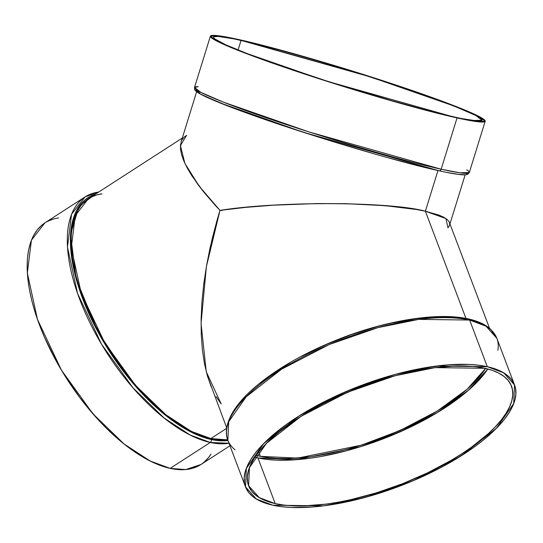 <?xml version="1.0" encoding="UTF-8"?>
<svg xmlns="http://www.w3.org/2000/svg" width="543" height="543" viewBox="0 0 543 543"><rect width="100%" height="100%" fill="white"/><g stroke="black" fill="none" stroke-linecap="round" stroke-linejoin="round"><path stroke-width="0.81" d="M514.547 385.001L496.886 338.357A143.834 53.913 159.3 0 0 469.641 320.044A143.834 53.913 -20.7 0 0 309.361 353.663A143.834 53.913 -20.7 0 0 227.863 440.244L228.698 421.762L246.149 396.831L281.715 369.104L329.201 344.534L377.724 327.687L418.701 319.386L469.641 320.044A2.199 1.765 -77.5 0 0 468.487 318.958L468.48 318.958C477.881 321.022 485.198 324.402 490.431 329.092L496.886 338.357L486.026 326.2L469.641 320.044L487.309 366.688L503.694 372.844L514.547 385.001L513.712 403.483L496.268 428.413L460.702 456.134L413.216 480.711L364.692 497.558L323.716 505.859L272.769 505.2L265.12 503.056L258.57 500.266L253.187 496.859L249.033 492.861L246.135 488.32L244.533 483.27L244.228 477.765L245.239 471.86L247.54 465.602L251.124 459.066L255.943 452.305L261.964 445.389L269.118 438.377L286.555 424.355L296.668 417.479L307.582 410.779L331.393 398.168L357.077 387.016L370.312 382.116L396.933 373.917L410.067 370.693L422.909 368.1L447.235 364.896L468.982 364.414L478.621 365.215L487.309 366.688L494.965 368.833L501.515 371.622L506.89 375.03L511.044 379.028L513.943 383.568L515.551 388.618L515.85 394.123L514.845 400.028L512.538 406.279L508.954 412.823L504.135 419.583L498.114 426.499L490.96 433.511L482.741 440.543L473.523 447.534L452.495 461.109L440.882 467.564L416.019 479.503L389.765 489.772L376.442 494.15L350.011 501.189L324.741 505.723L312.843 506.992L291.102 507.467L281.464 506.673L272.769 505.2L256.384 499.044L245.531 486.888L246.366 468.405L263.817 443.475L299.383 415.748L346.862 391.177L395.392 374.331L436.362 366.03L487.309 366.688A143.834 53.913 -20.7 0 1 463.41 454.41A143.834 53.913 -20.7 0 1 272.769 505.2A143.834 53.913 -20.7 0 1 296.668 417.479A143.834 53.913 -20.7 0 1 487.309 366.688L469.641 320.044A2.199 1.765 -77.5 0 0 468.48 318.958A2.199 1.765 -77.5 0 1 469.641 320.044L487.309 366.688M98.996 191.849L85.047 196.933A143.834 66.219 57.2 0 0 91.876 326.71A143.834 66.219 57.2 0 0 210.29 442.47A143.834 66.219 57.2 0 1 85.421 313.202A143.834 66.219 57.2 0 1 98.677 192.059A143.834 66.219 57.2 0 0 85.047 196.933L71.561 214.234L67.461 247.072L77.581 293.505L101.582 344.262L133.042 387.878L164.183 418.069L190.315 435.113L210.29 442.47A2.199 1.765 -77.5 0 0 211.207 439.511L190.26 431.617L162.574 412.85L129.797 379.408L97.957 331.895L76.224 279.136L70.522 234.528L79.013 206.394L95.283 194.245L90.314 196.301L84.986 199.844L80.418 204.507L76.665 210.25L73.767 217.024L71.737 224.754L70.604 233.368L70.373 242.789L71.052 252.923L72.64 263.667L75.104 274.921L78.436 286.582L82.604 298.528L93.253 322.834L99.641 334.956L114.22 358.563L130.741 380.555L148.572 400.103L157.755 408.709L167.013 416.44L176.251 423.201L185.373 428.943L194.299 433.599L202.939 437.135L211.207 439.511A141.635 65.208 -122.8 0 1 90.803 317.784A141.635 65.208 -122.8 0 1 95.283 194.245M196.43 89.771L199.675 93.634L219.413 102.668L303.252 132.248L438.839 170.712A2.199 1.765 -77.5 0 0 439.029 170.767A2.199 1.765 -77.5 0 0 441.154 169.219L308.926 131.908L223.404 102.145L200.74 92.29L194.509 87.477L198.202 86.683A143.834 8.702 -162.8 0 0 273.061 120.098A143.834 8.702 -162.8 0 0 441.154 169.219A143.834 8.702 -162.8 0 1 286.69 124.673A143.834 8.702 -162.8 0 1 194.509 87.477L210.392 36.177L219.779 35.933L238.547 39.503L370.774 76.821L456.303 106.577L478.96 116.44L485.191 121.245L475.804 121.489L457.036 117.919L324.809 80.608L239.28 50.845L216.623 40.99L210.392 36.177M254.945 457.199A140.542 52.678 159.3 0 0 257.925 457.919L254.945 457.199L257.925 457.919L275.226 503.612L259.221 497.598L248.613 485.72L249.427 467.666L266.477 443.298L301.229 416.216L347.622 392.202L395.039 375.742L435.072 367.631L484.851 368.276L476.36 366.83L466.946 366.057L456.69 365.948L434.074 367.76L421.931 369.654L396.546 375.335L370.536 383.351L357.606 388.136L332.506 399.037L320.587 405.044L298.575 417.9L279.693 431.447L271.656 438.323L264.665 445.172L258.787 451.932L254.076 458.536L250.574 464.923L248.327 471.039L247.343 476.808L247.635 482.184L249.203 487.119L252.033 491.558L256.092 495.46L261.353 498.793L267.747 501.522L275.226 503.612L283.717 505.058L293.139 505.832L303.388 505.933L326.004 504.128L338.153 502.234L350.703 499.696L376.523 492.82L402.478 483.752L427.572 472.851L450.839 460.532L461.502 453.982L471.385 447.262L488.422 433.565L495.413 426.717L501.291 419.956L506.001 413.352L509.504 406.958L511.757 400.849L512.741 395.08L512.443 389.704L510.875 384.77L508.044 380.331L503.985 376.428L498.732 373.095L492.331 370.367L484.851 368.276A140.542 52.678 159.3 0 1 511.472 386.168L511.452 386.121M485.747 368.188L481.146 374.636L475.403 381.24L468.575 387.926L460.729 394.639L442.287 407.868L431.875 414.261L409.15 426.296L384.648 436.939L359.296 445.796L346.61 449.434L321.829 454.986L309.972 456.839L287.878 458.604L277.867 458.502L268.67 457.742L260.382 456.337A137.243 51.442 -20.7 0 0 384.396 437.04A137.243 51.442 -20.7 0 0 485.585 368.439L467.123 389.236L437.264 411.031L399.987 430.531L361.238 445.192L297.605 458.122L260.382 456.337L258.739 451.993L260.382 456.337L256.255 455.292L260.382 456.337A137.243 51.442 -20.7 0 1 256.255 455.292M238.072 50.017L241.051 40.406L370.245 76.862L453.819 105.939L475.96 115.571L482.041 120.268L472.872 120.512L462.005 118.605L477.582 121.008L480.331 121.001L481.804 120.587L481.987 119.772L480.874 118.557L474.826 114.994L463.905 110.039L439.328 100.421L418.402 92.914L356.222 72.429L316.956 60.544L280.351 50.221L249.549 42.354L233.578 38.818L218.001 36.415L213.779 36.836L213.596 37.657L214.709 38.865L225.63 44.743L247.065 53.547L266.328 60.673L326.262 80.859L391.286 100.543L426.289 110.134L454.532 117.023A140.542 8.505 17.2 0 1 303.605 73.495A140.542 8.505 17.2 0 1 213.535 37.155L213.535 37.162A140.542 8.505 17.2 0 1 241.051 40.406A140.542 8.505 -162.8 0 1 429.255 96.756A140.542 8.505 -162.8 0 1 454.532 117.023A140.542 8.505 17.2 0 1 266.328 60.673A140.542 8.505 17.2 0 1 241.051 40.406L238.072 50.017L241.051 40.406M489.562 328.332L449.142 221.761L447.113 219.44L443.685 217.2L438.887 215.076L425.373 211.227L465.975 318.442L425.373 211.227L437.97 170.529L425.373 211.227L438.887 215.076L443.685 217.2L447.113 219.44L449.142 221.761L449.747 224.15L448.925 226.574L447.968 227.802L445.918 218.537L425.373 211.227L416.793 209.537L425.373 211.227L465.975 318.442M85.047 196.933L44.926 222.834L31.44 240.135L27.333 272.973L37.453 319.406L61.461 370.17L92.921 413.78L124.055 443.97L150.194 461.021L170.169 468.371L210.29 442.47A2.199 1.765 -77.5 0 0 211.207 439.511L219.033 440.699L227.972 440.522L211.207 439.511A2.199 1.765 -77.5 0 1 210.29 442.47L229.003 443.244A143.834 66.219 -122.8 0 1 210.29 442.47L170.169 468.371L178.111 469.586L185.53 469.58L192.337 468.365L198.48 465.948M194.509 87.477C194.91 90.396 193.681 89.323 197.611 92.439C204.901 97.095 222.834 104.527 251.429 114.743C308.03 135.071 397.076 161.671 439.015 170.767C452.943 173.889 461.957 175.226 466.05 174.778L467.74 174.303L469.308 172.545A143.834 8.702 17.2 0 1 441.154 169.219A2.199 1.765 -77.5 0 1 438.839 170.712A2.199 1.765 -77.5 0 0 439.015 170.767A2.199 1.765 -77.5 0 0 441.154 169.219L457.036 117.919L428.128 110.874L379.347 97.306L339.165 85.142L299.722 72.423L264.421 60.246L236.293 49.664L217.777 41.58L211.587 37.935L210.453 36.693L210.636 35.852L212.143 35.431L219.046 35.831L230.897 37.881L256.914 43.861L278.769 49.556L342.932 68.113L395.861 85L450.873 104.473L466.62 110.772L481.546 117.858L485.13 120.736L484.947 121.571L483.44 121.992L471.202 120.77L457.036 117.919A143.834 8.702 -162.8 0 1 264.421 60.246A143.834 8.702 -162.8 0 1 238.547 39.503A143.834 8.702 -162.8 0 1 431.162 97.177A143.834 8.702 -162.8 0 1 457.036 117.919L441.154 169.219L459.921 172.789L469.308 172.545L485.191 121.245M181.722 140.393L184.063 137.182L186.595 135.322L180.419 145.633L184.891 163.382L199.098 186.079L219.983 210.385L245.728 207.372L273.611 205.173L317.092 203.564L345.565 203.686L372.335 204.752L396.39 206.727L416.793 209.537L384.763 205.627L345.565 203.686L317.092 203.564L273.611 205.173L245.728 207.372L219.983 210.385L215.686 205.804L219.983 210.385L217.207 219.705L219.983 210.385C277.656 201.066 390.607 201.528 425.373 211.227L437.97 170.529M196.641 91.747L181.043 142.117L180.514 149.325L181.661 154.959L183.955 161.298L187.383 168.289L191.91 175.851L204.08 192.426L215.686 205.804L204.08 192.426L197.496 183.928L187.383 168.289L183.955 161.298L181.661 154.959L180.514 149.325L180.534 144.458M219.983 210.385L206.381 266.647L201.059 323.479L206.252 371.724L221.164 403.938L216.073 396.607M211.308 387.057L207.412 375.98L204.419 363.477L202.363 349.672L201.256 334.705L201.12 318.714L201.948 301.847L203.734 284.281L206.462 266.172L212.259 238.384L217.207 219.705L210.107 247.703L206.462 266.172L203.734 284.281L201.948 301.847L201.12 318.714L201.256 334.705L202.363 349.672L204.419 363.477L207.412 375.98L226.709 427.884M182.299 138.065L88.475 198.643L75.294 215.544L71.289 247.635L81.172 293.003L104.629 342.599L135.37 385.218L165.791 414.709L191.326 431.373L210.847 438.554L226.641 428.359L210.847 438.554L225.854 439.735L218.612 439.742L210.847 438.554L226.641 428.359M196.206 89.9L196.023 90.729L199.552 93.559M203.231 95.541L229.75 106.74L271.731 121.808L322.766 138.438L375.098 154.103M387.437 157.585L430.273 168.744M446.366 172.307L458.041 174.33L464.835 174.724M466.322 174.31L466.505 173.488M203.896 462.351L208.532 457.613L211.01 454.097A143.834 66.219 57.2 0 1 170.169 468.371L185.699 469.566L200.958 464.509L229.96 445.783M53.547 218.978L47.404 221.395M44.994 222.793L41.987 224.992L37.352 229.73L33.544 235.56L30.591 242.436L28.535 250.289L27.381 259.038L27.15 268.602L27.842 278.892L29.451 289.806L31.956 301.236L35.343 313.073L39.571 325.209L44.601 337.522L56.866 362.201L63.986 374.337L79.855 397.598L97.38 418.796L106.557 428.352L115.89 437.101L125.29 444.948L134.671 451.817L143.936 457.647L152.997 462.378L161.766 465.962L170.169 468.371L210.29 442.47M88.536 198.602L85.604 200.747L81.077 205.376L77.35 211.078L74.466 217.797L72.457 225.467L71.33 234.013L71.106 243.359L71.778 253.411L73.353 264.074L75.803 275.247L79.108 286.813L83.235 298.67L93.803 322.786L107.1 346.672L122.603 369.403L139.727 390.112L148.694 399.451L157.809 407.997L167 415.666L176.163 422.379L185.211 428.074L194.068 432.696L202.641 436.199L210.847 438.554A140.542 64.705 57.2 0 1 88.767 312.096A140.542 64.705 57.2 0 1 101.962 193.858L96.898 194.876L90.891 197.238M467.285 319.196L458.726 317.743L449.237 316.963L438.9 316.854L416.108 318.68L391.225 323.146L378.295 326.316L352.074 334.386L326.228 344.5L301.738 356.256M290.301 362.615L269.593 375.987L260.525 382.869M245.382 396.695L239.456 403.51L234.705 410.169M275.226 503.612A140.542 52.678 159.3 0 0 461.502 453.982A140.542 52.678 159.3 0 0 484.851 368.276A140.542 52.678 -20.7 0 0 298.575 417.9A140.542 52.678 -20.7 0 0 275.226 503.612L257.925 457.919L266.416 459.364L275.83 460.138L286.086 460.24L308.702 458.435L320.845 456.541L346.224 450.86L359.215 447.127L385.17 438.058L410.264 427.158L433.531 414.838L444.201 408.295L463.084 394.747L471.114 387.872L478.105 381.023L487.831 368.996L468.419 390.274L437.61 412.415L399.526 432.099L360.158 446.835L295.697 459.778L257.925 457.919L275.226 503.612A140.542 52.678 159.3 0 0 431.841 470.767A140.542 52.678 159.3 0 0 511.472 386.168M235.01 449.801A143.834 53.913 -20.7 0 1 296.281 360.518A143.834 53.913 -20.7 0 1 469.641 320.044A143.834 53.913 159.3 0 1 497.87 350.255M258.739 451.993L260.382 456.337M58.549 217.96A143.834 66.219 57.2 0 0 45.3 339.103A143.834 66.219 57.2 0 0 170.169 468.371M466.715 169.803A143.834 8.702 17.2 0 1 441.154 169.219L457.036 117.919M210.847 438.554A140.542 64.705 57.2 0 0 227.612 439.545M227.972 440.522A141.635 65.208 -122.8 0 1 211.207 439.511M221.89 210.806L221.313 210.202M257.925 457.919A140.542 52.678 159.3 0 0 383.853 438.574A140.542 52.678 159.3 0 0 487.831 368.996M245.531 486.888L227.863 440.244C225.65 435.092 224.564 425.4 233.965 410.277C238.852 402.763 245.782 395.107 254.769 387.315C277.249 368.181 306.32 351.708 341.975 337.909C389.121 319.773 439.097 312.177 468.48 318.958M449.984 223.831L465.147 174.86M200.034 91.916L199.614 93.267"/></g></svg>
